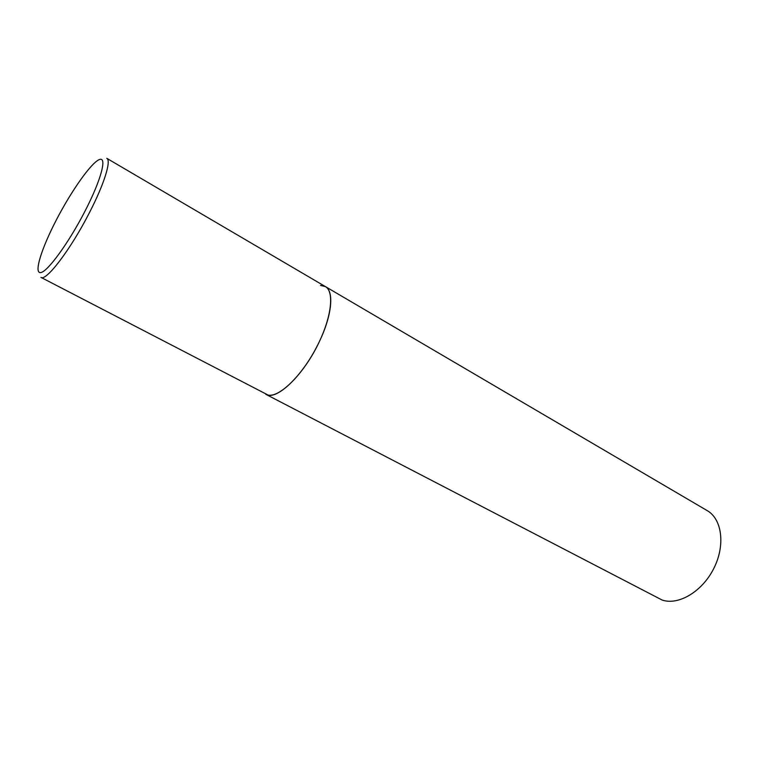 <?xml version="1.0" encoding="UTF-8"?>
<svg xmlns="http://www.w3.org/2000/svg" width="759" height="759" viewBox="0 0 759 759"><rect width="100%" height="100%" fill="white"/><g stroke="black" fill="none" stroke-linecap="round" stroke-linejoin="round"><path stroke-width="1.14" d="M265.802 394.3C276.371 401.264 303.951 374.927 319.425 341.465C332.072 315.156 334.235 291.124 325.364 286.57C334.909 291.731 331.266 319.406 316.266 347.793C301.38 376.217 279.236 397.45 268.145 395.088L40.958 277.377C46.033 281.693 70.748 249.332 89.306 212.89C104.211 184.133 111.545 160.367 106.782 158.318L707.16 510.589C722.027 518.995 725.566 545.228 713.83 568.387C702.274 591.631 678.413 605.701 662.076 600.018L265.802 394.3M320.526 285.45L325.364 286.57M56.422 219.797C41.517 248.411 33.652 273.411 40.569 272.595C47.229 272.263 68.538 243.184 84.97 211.23C101.497 179.247 107.522 155.567 99.002 159.732C90.71 163.422 71.242 191.202 56.422 219.797"/></g></svg>

